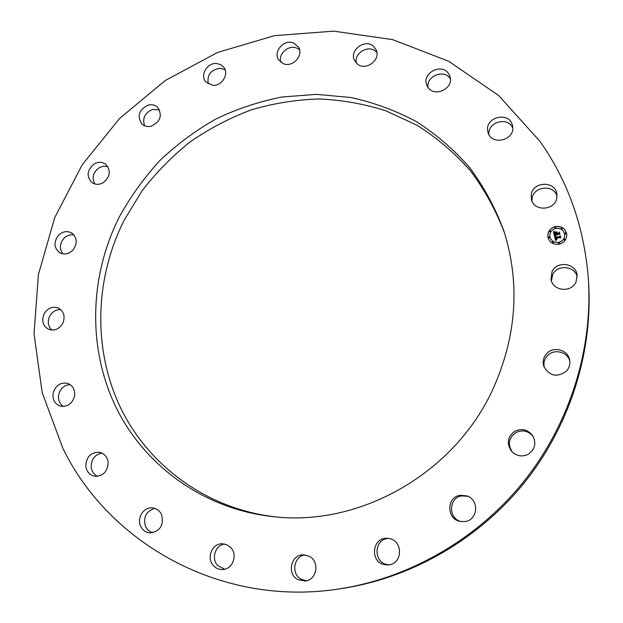 <?xml version="1.0" encoding="UTF-8"?>
<svg xmlns="http://www.w3.org/2000/svg" width="623" height="623" viewBox="0 0 623 623"><rect width="100%" height="100%" fill="white"/><g stroke="black" fill="none" stroke-linecap="round" stroke-linejoin="round"><path stroke-width="0.93" d="M551.97 271.83C556.728 260.328 576.384 263.077 577.139 275.459L576.034 281.985C571.455 293.036 552.827 291.12 551.044 279.517L551.97 271.83M551.441 280.981L552.578 274.875C557.001 264.207 575.045 265.678 577.21 276.986M62.946 448.474C109.274 543.606 221.157 607.004 338.102 589.07C408.454 578.619 476.579 539.837 523.343 482.046C569.796 424.006 593.112 349.16 588.283 278.201C584.179 227.021 568.145 181.488 540.157 141.608L498.797 95.63L448.685 61.264L392.692 39.631L333.702 31.15L274.47 35.643L217.552 52.457L165.227 80.538L119.523 118.526L82.213 164.791L54.769 217.505L38.408 274.587L34.031 333.78L42.177 392.615L62.946 448.474M338.102 589.07L341.077 588.634C410.689 578.292 478.051 539.946 524.286 482.802C570.216 425.423 593.267 351.411 588.494 281.199L588.283 278.201M119.133 217.318C130.425 196.759 144.006 177.843 159.877 160.563C176.893 144.411 195.575 130.557 215.924 118.993C237.02 108.893 258.997 101.565 281.853 97.024L316.515 94.361L351.115 97.554C373.878 102.538 395.597 110.536 416.289 121.563C436.108 134.241 453.887 149.575 469.633 167.548C483.962 186.861 495.402 208.066 503.96 231.156C520.392 283.839 516.623 336.708 492.645 389.764C454.222 473.449 360.141 526.637 274.112 516.763C204.578 509.63 144.894 466.284 116.003 407.294C87.376 348.023 89.486 276.386 119.133 217.318M275.911 516.926C207.498 509.303 148.959 466.253 120.66 407.987C92.609 349.441 94.758 278.847 123.961 220.604L141.88 191.051C156.007 172.703 172.104 156.311 190.179 141.873C209.188 128.72 229.482 118.082 251.053 109.967C273.131 103.402 295.645 99.742 318.61 98.964C341.568 99.898 364.019 103.854 385.956 110.839L417.215 125.394C436.848 137.792 454.486 152.806 470.147 170.429C484.421 189.376 495.877 210.192 504.505 232.877M556.978 196.136C553.683 183.941 532.922 186.378 532.019 198.971L531.949 200.871M512.729 127.933C507.994 116.267 487.435 121.96 488.907 134.459M450.343 78.825C444.51 68.748 426.054 75.905 428.048 87.415M376.86 52.41L375.794 51.366C368.341 44.451 353.848 53.15 356.301 63.024M299.523 49.723L296.727 48.072C288.581 44.467 277.998 53.897 280.817 62.23M225.098 69.753L220.34 68.265C210.8 69.636 206.781 74.877 208.284 83.996M159.527 109.936L152.76 109.391C144.855 112.708 142.145 118.175 144.622 125.807M107.802 166.528L103.473 166.17L99.182 167.696C93.107 172.306 91.659 177.734 94.828 183.972M73.919 234.91C70.119 234.295 66.739 235.486 63.772 238.484C59.598 243.795 59.317 248.92 62.923 253.873M60.805 309.631C55.977 309.46 52.262 311.664 49.653 316.266C47.293 321.709 48.041 326.32 51.873 330.089M70.126 384.586C64.138 385.084 60.322 388.479 58.671 394.78C57.962 399.88 59.535 403.782 63.39 406.476M102.04 453.116C94.766 454.572 91.145 459.268 91.176 467.188C91.799 471.525 93.948 474.57 97.624 476.33M154.816 508.391C146.117 511.14 143.017 517.137 145.517 526.373C147.059 529.643 149.473 531.762 152.767 532.743M224.521 544.011C215.262 545.18 210.956 558.776 217.731 565.575L224.646 569.235M305.021 554.898C293.604 556.137 290.824 574.242 301.33 579.32L306.539 580.761M388.643 538.467C373.909 538.467 372.881 562.818 387.615 564.594L389.266 564.757M467.896 496.282L461.853 495.877C448.474 497.504 447.953 518.811 461.3 521.615M533.101 436.357C528.312 430.867 522.627 429.574 516.039 432.463C508.563 437.899 507.402 444.534 512.55 452.36M569.819 361.067C567.483 351.637 553.754 348.452 547.36 355.764C544.331 359.152 543.303 363.045 544.276 367.445M531.201 195.155C532.213 181.332 555.552 180.359 556.869 194.181L556.9 197.18C555.942 210.636 533.498 212.163 531.372 199.01L531.201 195.155M487.84 131.523C484.219 117.038 509.754 110.832 512.472 125.62L512.495 125.745C516.132 139.918 491.383 146.491 488.035 132.317L487.84 131.523M427.549 86.644L426.81 85.133C421.358 72.891 442.501 62.37 448.895 74.199L449.837 76.255C454.603 88.544 433.639 98.263 427.549 86.644M357.057 63.733L354.666 60.735C348.779 50.673 364.798 38.276 373.418 46.25L376.051 49.684C381.424 59.831 365.421 71.637 357.057 63.733M283.301 63.647L278.793 60.049C272.656 51.873 284.049 38.758 293.604 43.018L298.37 46.959C304.102 55.229 292.646 67.907 283.301 63.647M212.747 85.32L205.917 82.026C199.687 75.476 207.07 62.534 216.493 63.484L220.48 64.519L223.602 67.043C229.49 73.701 222.014 86.309 212.747 85.32M151.116 126.235C147.573 127.022 144.528 126.321 141.982 124.125C136.741 116.08 138.836 109.718 148.282 105.053C151.973 104.22 155.111 104.991 157.697 107.374C162.634 115.434 160.438 121.719 151.116 126.235M103.2 182.71C99.197 184.891 95.459 184.852 91.986 182.617C86.2 176.325 86.924 170.102 94.182 163.935C98.317 161.684 102.149 161.778 105.676 164.215C111.19 170.531 110.364 176.698 103.2 182.71M72.836 250.197C68.81 254.052 64.519 254.947 59.972 252.868C53.96 248.18 53.438 242.355 58.398 235.408C62.549 231.452 66.934 230.611 71.559 232.901C77.299 237.643 77.727 243.406 72.836 250.197M62.775 323.345C59.302 329.061 54.676 331.093 48.906 329.442C42.948 326.164 41.336 320.993 44.069 313.93C47.667 308.081 52.402 306.095 58.274 307.988C63.959 311.344 65.462 316.461 62.775 323.345M74.55 396.142C72.299 403.735 67.619 407.076 60.501 406.165C54.847 404.101 52.379 399.779 53.095 393.206C55.463 385.442 60.267 382.156 67.533 383.34C72.914 385.512 75.251 389.78 74.55 396.142M108.122 462.095C107.865 471.346 103.465 476.081 94.922 476.307C89.782 475.224 86.745 471.907 85.818 466.339C86.184 456.846 90.748 452.158 99.501 452.267C104.353 453.482 107.234 456.76 108.122 462.095M161.559 514.59C164.075 525.041 160.337 531.154 150.345 532.922C145.907 532.587 142.667 530.321 140.619 526.131C136.546 517.877 143.788 506.725 152.456 507.901C156.591 508.415 159.62 510.65 161.559 514.59M230.728 547.531C238.079 554.743 232.636 569.5 222.582 569.539C219.039 569.648 216.017 568.378 213.51 565.746C205.956 558.216 212.131 543.124 222.458 543.786L226.943 544.79L230.728 547.531M309.21 556.238C320.152 561.385 316.881 580.418 304.888 581.049L297.942 579.647C286.557 574.149 290.91 554.384 303.354 554.813L309.21 556.238M388.752 538.482C403.455 540.086 402.879 564.563 388.051 564.905L385.146 564.765C369.532 562.826 371.845 536.847 387.42 538.342L388.752 538.482M460.21 495.269L467.125 495.955C479.469 499.981 477.927 520.026 465.085 521.537L460.467 521.482C446.387 519.45 446.239 496.975 460.21 495.269M515.011 431.139C522.019 428.133 527.922 429.652 532.704 435.703C536.582 443.327 535.025 449.557 528.031 454.377C522.16 457.056 516.817 456.2 512.005 451.823C506.203 443.849 507.208 436.949 515.011 431.139M546.683 353.591C553.442 345.82 568.075 349.838 569.656 360.001C570.38 364.229 569.29 367.952 566.385 371.176C557.079 377.74 549.572 376.16 543.879 366.441C542.415 361.651 543.357 357.368 546.683 353.591M555.101 226.632C549.829 228.407 547.438 231.92 547.913 237.168C549.603 242.612 553.45 244.932 559.438 244.13C564.5 242.479 566.938 239.131 566.735 234.092C565.232 228.306 561.354 225.814 555.101 226.632M555.56 228.477C551.425 229.871 549.533 232.62 549.891 236.74C551.207 241.062 554.236 242.9 558.979 242.269C562.982 240.953 564.897 238.305 564.718 234.318C563.519 229.786 560.466 227.839 555.56 228.477M554.556 236.047L555.856 236.288L555.225 236.88L555.327 237.838L559.734 236.826L560.061 236.265L560.498 238.009L559.89 237.589L555.856 238.57L556.869 239.52L555.552 238.64L555.957 239.645L556.791 239.746L555.669 240.603L554.493 236.031L555.817 236.358M554.782 235.767L556.004 236.062M555.552 236.662L555.591 237.495L559.664 236.514L560.279 235.72L560.762 237.674L560.225 235.953L559.727 236.623L555.506 237.643L555.545 236.623M553.426 231.717L554.797 232.044L554.174 232.846L554.423 234.318L556.323 233.859L554.595 234.03L554.61 232.34L554.68 233.913L556.238 233.532L555.264 232.511L556.954 232.099L556.658 233.773L558.699 233.282L559.104 232.667L559.571 234.544L558.893 234.046L557.149 234.466L557.445 235.019L556.853 234.544L557.274 235.237L556.51 234.622L554.805 235.035L554.408 235.681L553.426 231.717M553.761 231.437L554.984 231.818M557.079 231.772L555.295 232.309L557.079 231.772M556.915 233.368L558.652 232.947L559.368 232.06L559.836 234.388L559.314 232.301L558.722 233.025L556.83 233.485L556.728 232.581L556.931 233.438L558.66 233.018L559.376 232.13L559.913 234.279M548.863 236.841L548.427 237.48L549.12 237.9L549.556 237.262L548.863 236.841M555.202 227.029L554.758 227.652L555.459 228.08L555.903 227.457L555.202 227.029M549.922 230.736L549.486 231.367L550.179 231.787L550.623 231.156L549.922 230.736M565.427 232.815L564.991 233.43L565.692 233.882L566.136 233.275L565.427 232.815M561.619 227.886L561.183 228.501L561.884 228.945L562.328 228.329L561.619 227.886M559.337 243.725L559.781 243.102L559.08 242.666L558.636 243.289L559.337 243.725M552.913 242.845L553.349 242.215L552.648 241.786L552.212 242.417L552.913 242.845M564.64 240.011L565.084 239.403L564.376 238.952L563.94 239.567L564.64 240.011M557.149 234.466L557.484 234.972M556.44 232.901L556.674 233.843L558.714 233.352L559.119 232.729L559.563 234.536M555.358 232.558L556.9 232.184M554.486 233.173L554.688 233.975L556.238 233.532M554.392 233.29L554.525 232.511M554.205 233.368L554.439 234.388L556.323 233.859M554.704 232.036L553.442 231.787M555.576 238.796L555.965 239.715L556.713 239.832M555.856 238.57L556.869 239.52M555.194 237.34L555.342 237.908L559.742 236.888L560.069 236.335L560.49 238.009M555.225 237.503L555.342 237.908M555.334 232.301L557.055 231.849M555.405 237.231L555.537 236.709M555.521 237.254L559.68 236.584L560.287 235.79L560.762 237.682M556.658 232.784L556.931 233.438M566.735 234.123C565.225 228.361 561.346 225.884 555.116 226.702C549.86 228.47 547.461 231.966 547.921 237.199M549.899 236.771L549.899 236.81C551.215 241.124 554.244 242.97 558.987 242.331C562.997 241.023 564.905 238.375 564.726 234.388L564.718 234.349M548.435 237.511L549.136 237.97L549.564 237.301M554.766 227.683L555.475 228.15L555.903 227.457M549.494 231.398L550.195 231.857L550.623 231.156M564.991 233.461L565.707 233.952L566.143 233.306M561.183 228.532L561.891 229.015L562.328 228.361M558.644 243.32L559.353 243.795L559.781 243.141M552.219 242.448L552.92 242.915L553.356 242.285M563.947 239.629L564.656 240.081L565.092 239.434"/></g></svg>
